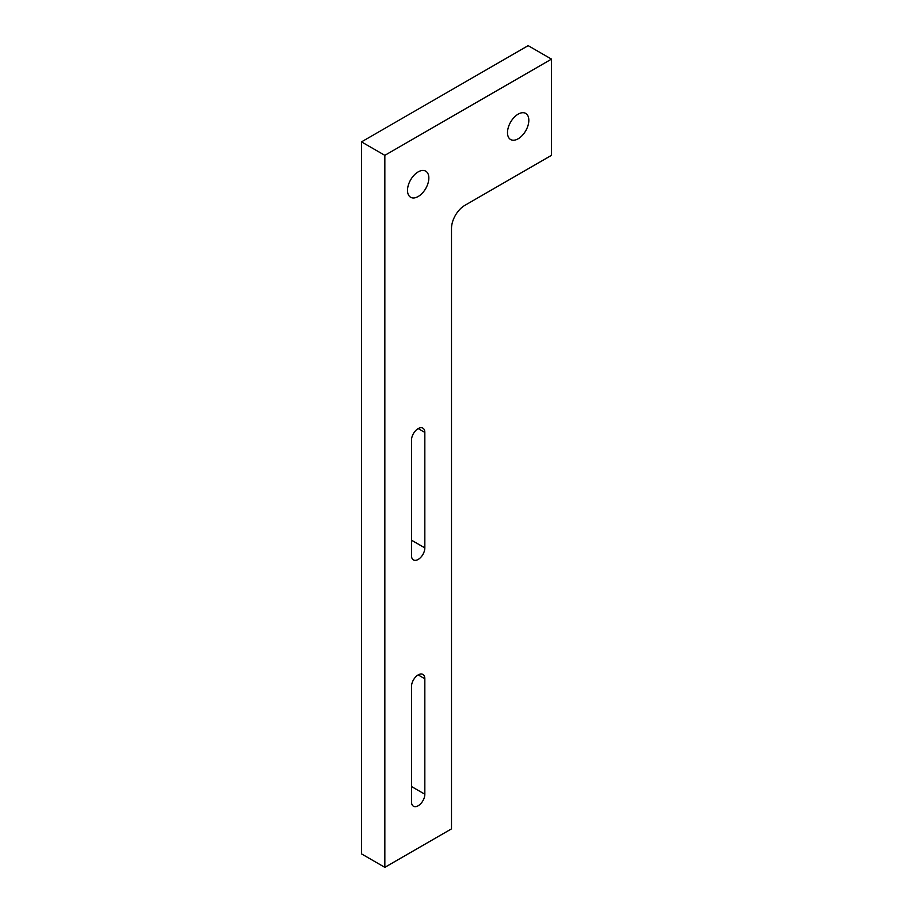 <?xml version="1.0" encoding="UTF-8"?>
<svg xmlns="http://www.w3.org/2000/svg" width="913" height="913" viewBox="0 0 913 913"><rect width="100%" height="100%" fill="white"/><g stroke="black" fill="none" stroke-linecap="round" stroke-linejoin="round"><path stroke-width="1.37" d="M361.502 141.869L528.159 45.65L551.498 59.117L551.498 155.336L464.831 205.368A18.853 10.888 120 0 0 451.501 228.467L451.501 828.867L384.841 867.35L361.502 853.883L361.502 141.869L384.841 155.336L384.841 867.35M424.83 794.23A9.427 5.444 -60 0 1 420.722 803.714A9.427 5.444 -60 0 1 413.452 806.236A9.427 5.444 -60 0 1 411.501 801.922L411.501 686.462A9.427 5.444 -60 0 1 415.62 676.978A9.427 5.444 -60 0 1 422.879 674.445A9.427 5.444 -60 0 1 424.83 678.758L424.83 794.23L411.501 786.527M411.501 440.146A9.427 5.444 -60 0 1 415.62 430.651A9.427 5.444 -60 0 1 422.879 428.129A9.427 5.444 -60 0 1 424.83 432.442L424.83 547.903A9.427 5.444 -60 0 1 420.722 557.398A9.427 5.444 -60 0 1 413.452 559.92A9.427 5.444 -60 0 1 411.501 555.606L411.501 440.146M528.832 120.311A15.087 8.708 -60 0 1 522.247 135.489A15.087 8.708 -60 0 1 510.618 139.541A15.087 8.708 -60 0 1 507.491 132.636A15.087 8.708 -60 0 1 514.076 117.446A15.087 8.708 -60 0 1 525.705 113.406A15.087 8.708 -60 0 1 528.832 120.311M428.836 178.046A15.087 8.708 -60 0 1 422.251 193.225A15.087 8.708 -60 0 1 410.633 197.265A15.087 8.708 -60 0 1 407.506 190.361A15.087 8.708 -60 0 1 414.091 175.182A15.087 8.708 -60 0 1 425.709 171.142A15.087 8.708 -60 0 1 428.836 178.046M551.498 59.117L384.841 155.336M424.83 678.758L418.165 674.912M424.83 432.442L418.165 428.596M424.83 547.903L411.501 540.211"/></g></svg>
